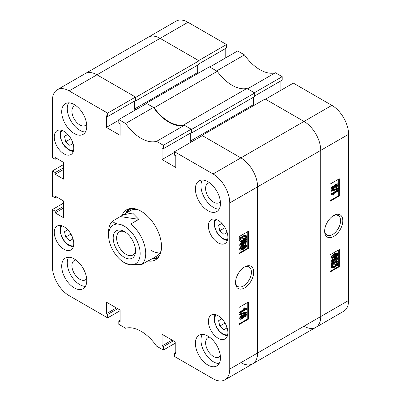 <?xml version="1.0" encoding="UTF-8"?>
<svg xmlns="http://www.w3.org/2000/svg" width="401" height="401" viewBox="0 0 401 401"><rect width="100%" height="100%" fill="white"/><g stroke="black" fill="none" stroke-linecap="round" stroke-linejoin="round"><path stroke-width="0.6" d="M244.6 266.936L244.6 266.936A12.837 7.413 120 0 0 235.522 282.66A12.837 7.413 120 0 0 244.6 287.903A12.837 7.413 120 0 0 253.678 272.179A12.837 7.413 120 0 0 244.6 266.936M235.542 281.978A11.248 6.491 120 0 0 237.853 286.509A11.248 6.491 120 0 0 243.472 285.953A11.248 6.491 120 0 0 250.82 276.038A11.248 6.491 120 0 0 249.096 267.026A11.248 6.491 120 0 0 244.019 267.292M207.929 181.738A17.724 10.236 -120 0 0 199.066 180.861A17.724 10.236 -120 0 0 196.35 195.061A17.724 10.236 -120 0 0 207.929 210.685A17.724 10.236 -120 0 0 216.791 211.563A17.724 10.236 -120 0 0 219.507 197.357A17.724 10.236 -120 0 0 207.929 181.738M202.299 180.029A17.724 10.236 -120 0 0 213.497 207.467A17.724 10.236 -120 0 0 219.126 209.177M207.929 336.113A17.724 10.236 -120 0 0 199.066 335.236A17.724 10.236 -120 0 0 196.35 349.436A17.724 10.236 -120 0 0 207.929 365.06A17.724 10.236 -120 0 0 216.791 365.938A17.724 10.236 -120 0 0 219.507 351.732A17.724 10.236 -120 0 0 207.929 336.113M202.299 334.404A17.724 10.236 -120 0 0 213.497 361.842A17.724 10.236 -120 0 0 219.126 363.552M74.235 258.926A17.724 10.236 -120 0 0 65.373 258.049A17.724 10.236 -120 0 0 62.656 272.254A17.724 10.236 -120 0 0 74.235 287.873A17.724 10.236 -120 0 0 83.097 288.75A17.724 10.236 -120 0 0 85.814 274.545A17.724 10.236 -120 0 0 74.235 258.926M68.606 257.216A17.724 10.236 -120 0 0 79.804 284.655A17.724 10.236 -120 0 0 85.433 286.364M74.235 104.551A17.724 10.236 -120 0 0 65.373 103.674A17.724 10.236 -120 0 0 62.656 117.879A17.724 10.236 -120 0 0 74.235 133.498A17.724 10.236 -120 0 0 83.097 134.375A17.724 10.236 -120 0 0 85.814 120.17A17.724 10.236 -120 0 0 74.235 104.551M68.606 102.841A17.724 10.236 -120 0 0 79.804 130.28A17.724 10.236 -120 0 0 85.433 131.989M209.583 182.821A11.158 6.441 -120 0 0 207.918 183.327A11.158 6.441 -120 0 0 206.209 192.274A11.158 6.441 -120 0 0 213.497 202.109A11.158 6.441 -120 0 0 219.076 202.66A11.158 6.441 -120 0 0 220.35 201.467M209.583 337.196A11.158 6.441 -120 0 0 207.918 337.702A11.158 6.441 -120 0 0 206.209 346.649A11.158 6.441 -120 0 0 213.497 356.484A11.158 6.441 -120 0 0 219.076 357.035A11.158 6.441 -120 0 0 220.35 355.842M75.894 260.008A11.158 6.441 -120 0 0 74.225 260.52A11.158 6.441 -120 0 0 72.516 269.462A11.158 6.441 -120 0 0 79.804 279.296A11.158 6.441 -120 0 0 85.388 279.848A11.158 6.441 -120 0 0 86.661 278.66M75.894 105.638A11.158 6.441 -120 0 0 74.225 106.145A11.158 6.441 -120 0 0 72.516 115.087A11.158 6.441 -120 0 0 79.804 124.922A11.158 6.441 -120 0 0 85.388 125.473A11.158 6.441 -120 0 0 86.661 124.285M218.139 315.742A13.784 7.96 -120 0 0 211.247 315.061A13.784 7.96 -120 0 0 209.132 326.108A13.784 7.96 -120 0 0 218.139 338.259A13.784 7.96 -120 0 0 225.031 338.94A13.784 7.96 -120 0 0 227.146 327.893A13.784 7.96 -120 0 0 218.139 315.742M64.025 131.353A13.784 7.96 -120 0 0 57.127 130.671A13.784 7.96 -120 0 0 55.017 141.718A13.784 7.96 -120 0 0 64.025 153.864A13.784 7.96 -120 0 0 70.917 154.55A13.784 7.96 -120 0 0 73.027 143.503A13.784 7.96 -120 0 0 64.025 131.353M218.139 220.329A13.784 7.96 -120 0 0 211.247 219.648A13.784 7.96 -120 0 0 209.132 230.695A13.784 7.96 -120 0 0 218.139 242.846A13.784 7.96 -120 0 0 225.031 243.527A13.784 7.96 -120 0 0 227.146 232.48A13.784 7.96 -120 0 0 218.139 220.329M64.025 226.765A13.784 7.96 -120 0 0 57.127 226.084A13.784 7.96 -120 0 0 55.017 237.131A13.784 7.96 -120 0 0 64.025 249.277A13.784 7.96 -120 0 0 70.917 249.963A13.784 7.96 -120 0 0 73.027 238.916A13.784 7.96 -120 0 0 64.025 226.765M147.874 260.971A28.887 16.677 -120 0 0 155.523 259.823A28.887 16.677 -120 0 0 161.508 246.595A28.887 16.677 -120 0 0 148.896 217.527A28.887 16.677 -120 0 0 126.641 209.788A28.887 16.677 -120 0 0 121.909 215.603M151.909 258.876A28.887 16.677 -120 0 0 157.262 258.54M243.151 315.301L244.49 313.727L245.828 313.512L246.384 313.833L246.725 314.584L245.021 317.086L243.708 317.051L242.029 319.006L240.44 319.266L239.502 318.123L241.497 315.261L243.151 315.301M240.44 319.266L239.502 318.123M240.059 314.905L239.502 314.584L239.502 314.083L246.169 311.818L246.725 312.138L246.725 312.64L240.059 314.905L240.059 314.404L246.725 312.138M240.144 312.98L240.144 312.299L245.292 309.326L244.279 308.645L245.041 308.204L246.725 308.735L246.725 309.181L240.144 312.98L239.587 312.66L239.587 311.978L244.665 309.046M244.735 309.006L243.723 308.324L244.48 307.883L245.427 308.519M245.171 308.334L246.725 308.735M239.031 323.943L247.758 318.905L247.758 302.399M242.836 245.537L245.858 244.625L246.725 245.643L246.039 247.216L243.392 249.267L240.364 250.174L239.502 249.161C240.144 247.382 241.257 246.174 242.836 245.537L243.392 245.858L246.415 244.951M240.364 250.174L239.502 249.161M243.151 242.254L244.49 240.68L245.828 240.465L246.384 240.79L246.725 241.537L245.021 244.039L243.708 244.003L242.029 245.958L240.44 246.219L239.502 245.076L241.497 242.214L243.151 242.254M240.44 246.219L239.502 245.076M246.124 238.64L246.725 238.971L246.394 239.653L245.542 239.507L243.357 241.201L240.61 241.768L239.502 240.304L240.164 238.359M240.61 241.768L240.049 241.447L239.502 240.304M240.059 240.625L240.72 238.68L239.332 238.214L239.763 237.547L240.62 237.693L242.826 235.893L245.638 235.317L246.194 235.638L246.725 236.811L245.998 238.846L246.725 238.971M239.031 253.191L247.758 248.154L247.758 231.643M120.099 320.138L118.801 320.89L118.801 324.319L125.608 328.254A36.762 21.228 -120 0 1 156.555 346.118L163.362 350.048L163.362 346.619L162.064 345.868L162.064 334.289L175.803 342.223L175.803 353.802L174.505 353.05L174.505 356.484L213.031 378.724A23.634 13.644 -120 0 0 224.851 379.897A23.634 13.644 -120 0 0 229.743 369.08L229.743 202.911A23.634 13.644 -120 0 0 213.031 173.964L240.886 157.884L202.355 135.638L174.505 151.723L213.031 173.964M174.505 151.723L174.505 155.152L175.803 155.904L175.803 167.483L162.064 159.548L162.064 147.969L163.362 148.721L163.362 145.287L191.217 129.207L184.405 125.277L156.555 141.358L163.362 145.287M107.658 113.127L135.513 97.047L96.982 74.802A23.634 13.644 -120 0 0 85.167 73.634A23.634 13.644 60 0 1 96.982 74.802L69.127 90.882L107.658 113.127L107.658 116.561L106.36 115.809L106.36 127.388L120.099 135.317L120.099 123.744L118.801 122.992L118.801 119.558L125.608 123.493A36.762 21.228 -120 0 0 156.555 141.358M69.127 90.882A23.634 13.644 -120 0 0 57.313 89.714A23.634 13.644 -120 0 0 52.416 100.531L52.416 157.673L55.203 159.282L55.203 157.563L63.558 162.39L63.558 179.112L55.203 174.29L55.203 172.575L52.416 170.966L63.558 164.535M56.686 197.016L55.203 197.873L52.416 196.264L52.416 170.966M55.203 197.873L55.203 196.159L63.558 200.981L63.558 217.708L55.203 212.881L55.203 211.167L52.416 209.558L63.558 203.127M120.099 310.705L107.658 317.888L69.127 295.642A23.634 13.644 -120 0 1 52.416 266.7L52.416 209.558M107.658 317.888L107.658 314.459L106.36 313.707L106.36 302.128L120.099 310.063L120.099 321.642L118.801 320.89M175.803 342.865L163.362 350.048M135.513 97.047L135.513 100.476L107.658 116.561M134.21 101.227L134.21 110.661M125.608 123.493L153.463 107.413L146.651 103.478L118.801 119.558M153.463 107.413A36.762 21.228 -120 0 0 184.405 125.277M191.217 129.207L191.217 132.641L163.362 148.721M189.914 133.388L189.914 142.821M304.018 326.198A23.634 13.644 -120 0 0 315.833 327.366A23.634 13.644 -120 0 0 320.73 316.549L320.73 150.38A23.634 13.644 -120 0 0 304.018 121.438L240.886 157.884A23.634 13.644 60 0 1 257.597 186.831L257.597 352.995A23.634 13.644 60 0 1 252.705 363.817A23.634 13.644 -120 0 0 257.597 352.995L257.597 186.831A23.634 13.644 -120 0 0 240.886 157.884L201.984 135.428L201.984 135.854M248.314 248.475L248.314 231.322L239.031 236.68L239.031 253.833L248.314 248.475L247.758 248.154M248.314 319.226L248.314 302.073L239.031 307.437L239.031 324.589L248.314 319.226L247.758 318.905M128.616 208.926A28.887 16.677 -120 0 0 125.648 213.392M174.505 152.365L162.064 159.548M118.801 120.205L106.36 127.388M56.686 158.42L55.203 159.282M63.558 169.463L55.203 174.29M63.558 167.748L55.203 172.575M63.558 208.059L55.203 212.881M63.558 206.345L55.203 211.167M116.385 307.918L106.36 313.707M117.683 308.67L107.658 314.459M172.089 340.078L162.064 345.868M173.392 340.83L163.362 346.619M175.803 352.299L174.505 353.05M239.888 238.54L240.319 237.868L239.763 237.547M240.319 237.868L241.176 238.014L240.62 237.693M241.176 238.014L243.382 236.214L242.826 235.893M243.382 236.214L246.194 235.638M245.407 238.745L245.968 237.227L245.577 236.395L243.392 236.891L241.803 238.124L245.407 238.745L244.851 238.42L245.412 236.906L245.247 236.279M245.968 237.227L245.412 236.906M241.998 237.933L244.851 238.42M243.347 240.525L244.916 239.402L241.307 238.78L240.821 240.209L241.186 240.996L243.347 240.525L242.79 240.204L244.359 239.076M240.966 240.785L242.79 240.204M240.059 245.397L242.054 242.535L243.708 242.575L245.046 241.001L244.49 240.68M245.046 241.001L246.384 240.79M243.372 243.903L243.708 244.003M242.054 242.535L241.497 242.214M242.896 241.943L243.708 242.575M245.021 243.357L246.054 241.928L245.066 241.673L244.024 243.106L245.021 243.357L244.465 243.036L245.487 241.502M245.868 241.547L246.054 241.928L245.492 241.608M244.024 243.106L244.209 243.492M244.034 243.212L244.465 243.036M242.029 245.277L243.352 243.482L242.054 243.217L240.735 245.006L240.956 245.472L242.029 245.277L241.472 244.956L242.765 242.956M243.136 243.031L243.352 243.482L242.795 243.161M240.76 245.222L241.472 244.956M240.059 249.482C240.7 247.703 241.813 246.495 243.392 245.858M243.392 248.585L246.054 246.003C245.427 245.482 244.54 245.658 243.392 246.54L240.735 249.111C241.357 249.643 242.244 249.467 243.392 248.585L242.836 248.264L245.492 245.607M245.883 245.673L246.054 246.003L245.492 245.683M240.735 249.111L240.901 249.447M240.74 249.191L242.836 248.264M245.292 309.326L244.299 308.83M240.144 312.299L239.587 311.978M244.279 308.645L243.723 308.324M240.059 314.404L239.502 314.083M240.059 318.444L242.054 315.582L243.708 315.622L245.046 314.048L244.49 313.727M245.046 314.048L246.384 313.833M243.372 316.95L243.708 317.051M242.054 315.582L241.497 315.261M242.896 314.985L243.708 315.622M245.021 316.404L246.054 314.975L245.066 314.72L244.024 316.153L245.021 316.404L244.465 316.078L245.487 314.549M245.868 314.595L246.054 314.975L245.492 314.655M244.024 316.153L244.209 316.534M244.034 316.259L244.465 316.078M242.029 318.324L243.352 316.524L242.054 316.264L240.735 318.053L240.956 318.519L242.029 318.324L241.472 318.003L242.765 316.003M243.136 316.078L243.352 316.524L242.795 316.204M240.76 318.269L241.472 318.003M152.751 258.389A27.484 15.87 -120 0 0 159.693 255.272M152.716 258.409L153.558 258.439A28.361 16.376 -120 0 0 158.139 257.622M137.498 209.517A26.26 15.163 -120 0 0 130.551 210.565L123.102 214.861L132.591 213.046L138.821 219.347L130.836 223.953A26.26 15.163 60 0 1 144.566 245.437A26.26 15.163 60 0 1 141.814 264.47L148.46 260.63M151.172 250.419A26.26 15.163 -120 0 0 160.009 252.941M149.362 260.344L156.811 256.044A26.26 15.163 -120 0 0 161.192 250.55M132.666 208.455A27.484 15.87 -120 0 0 126.495 212.906M129.849 208.62A28.361 16.376 -120 0 0 126.856 212.184L126.455 212.926M333.727 215.477L333.727 215.477A12.837 7.413 120 0 0 324.65 231.202A12.837 7.413 120 0 0 333.727 236.445A12.837 7.413 120 0 0 342.805 220.72A12.837 7.413 120 0 0 333.727 215.477L333.727 215.477M324.67 230.52A11.248 6.491 120 0 0 326.98 235.051A11.248 6.491 120 0 0 332.604 234.495A11.248 6.491 120 0 0 339.948 224.585A11.248 6.491 120 0 0 338.223 215.573A11.248 6.491 120 0 0 333.146 215.833M331.943 189.548L331.046 188.475L332.75 185.974L334.063 186.009L335.737 184.054L337.326 183.793L337.888 184.114L338.269 184.936L336.274 187.798L334.619 187.758L333.281 189.332L331.943 189.548L331.046 188.475M331.602 191.242L331.046 190.921L331.046 190.42L337.712 188.149L338.269 188.475L338.269 188.976L331.602 191.242L331.602 190.741L338.269 188.475M332.9 194.861L331.602 194.64L331.602 194.199L338.183 190.4L338.183 191.082L333.036 194.054L334.048 194.736L333.291 195.172L332.599 194.721M331.602 194.64L331.046 194.32L331.046 193.878L337.627 190.074L338.183 190.4M330.013 200.66L338.74 195.623L338.74 179.112M331.913 258.429L331.046 257.417L331.727 255.843L334.379 253.788L337.406 252.886L338.269 253.898C337.627 255.678 336.514 256.886 334.935 257.522L331.913 258.429L331.046 257.417M331.943 262.59L331.046 261.522L332.75 259.016L334.063 259.051L335.737 257.096L337.326 256.835L337.888 257.156L338.269 257.983L336.274 260.84L334.619 260.8L333.281 262.374L331.943 262.59L331.046 261.522M338.439 264.84L338.008 265.507L337.151 265.362L334.945 267.166L332.133 267.743L331.602 266.57L332.329 264.535L331.046 264.089L331.376 263.402L332.228 263.547L334.414 261.858L337.161 261.292L338.269 262.755L337.607 264.7L338.439 264.84L337.722 264.495M332.133 267.743L331.577 267.417L331.046 266.249L331.772 264.214M330.013 271.417L338.74 266.379L338.74 249.868M237.638 50.952L244.445 54.882L216.595 70.962L209.783 67.032L237.638 50.952M275.392 72.746L282.199 76.681L254.349 92.761L247.537 88.827L275.392 72.746A36.762 21.228 60 0 1 244.445 54.882M282.199 76.681L282.199 80.11L254.72 95.974M280.9 80.862L280.9 90.295M201.984 135.428L265.116 98.977L304.018 121.438L265.487 99.192L293.342 83.112L331.873 105.358A23.634 13.644 60 0 1 348.584 134.3L348.584 300.469A23.634 13.644 60 0 1 343.687 311.286L315.833 327.366A23.634 13.644 60 0 0 320.73 316.549L320.73 150.38L229.743 202.911M226.495 44.516L198.645 60.596L160.114 38.356A23.634 13.644 -120 0 0 148.295 37.183L176.149 21.103A23.634 13.644 60 0 1 187.969 22.276L226.495 44.516L226.495 47.95L199.016 63.814M225.197 48.701L225.197 58.135M330.013 254.906L330.013 272.058L339.296 266.7L339.296 249.547L330.013 254.906M330.013 184.149L330.013 201.302L339.296 195.944L339.296 178.791L330.013 184.149M338.74 195.623L339.296 195.944M338.74 266.379L339.296 266.7M331.602 264.409L331.933 263.723L331.376 263.402M331.933 263.723L332.785 263.873L332.228 263.547M332.785 263.873L334.97 262.179L334.414 261.858M334.97 262.179L337.717 261.612M331.602 266.57L331.046 266.249M334.935 266.49L336.524 265.256L332.92 264.635L332.359 266.149L332.75 266.986L334.935 266.49L334.379 266.169L335.968 264.931M332.519 266.775L334.379 266.169M337.507 263.166L337.141 262.384L334.98 262.855L333.411 263.978L337.02 264.6L337.507 263.166L336.805 262.274M337.02 264.6L336.459 264.274L336.95 262.845M333.632 263.793L336.459 264.274M331.602 261.843L333.306 259.342L332.75 259.016M333.306 259.342L334.619 259.377L336.299 257.417L335.737 257.096M333.843 258.83L334.619 259.377M336.299 257.417L337.888 257.156M334.319 260.795L334.875 261.116L334.619 260.8M332.274 261.452L333.261 261.703L334.304 260.269L333.306 260.023L332.274 261.452L332.459 261.828M334.118 259.888L334.304 260.269L333.737 259.843M333.261 261.703L332.705 261.382L333.742 259.948M332.284 261.552L332.705 261.382M334.975 259.898L336.274 260.164L337.592 258.369L337.371 257.903L336.299 258.099L334.975 259.898L335.191 260.349M337.592 258.369L337.005 257.838M336.274 260.164L335.717 259.838L337.035 258.049M335 260.099L335.717 259.838M331.602 257.738L332.289 256.164L331.727 255.843M332.289 256.164L334.935 254.109L334.379 253.788M334.935 254.109L337.963 253.206M332.274 257.377C332.9 257.898 333.787 257.718 334.935 256.84L337.592 254.269C336.97 253.738 336.083 253.913 334.935 254.795L332.274 257.377L332.444 257.708M337.426 253.928L337.592 254.269L337.03 253.863M334.935 256.84L334.379 256.52L337.035 253.943M332.279 257.452L334.379 256.52M331.602 194.199L331.046 193.878M331.602 190.741L331.046 190.42M331.602 188.796L333.306 186.295L332.75 185.974M333.306 186.295L334.619 186.33L336.299 184.375L335.737 184.054M333.843 185.788L334.619 186.33M336.299 184.375L337.888 184.114M334.319 187.748L334.875 188.069L334.619 187.758M332.274 188.405L333.261 188.66L334.304 187.227L333.306 186.976L332.274 188.405L332.459 188.786M334.118 186.841L334.304 187.227L333.737 186.801M333.261 188.66L332.705 188.34L333.742 186.906M332.284 188.505L332.705 188.34M334.975 186.851L336.274 187.117L337.592 185.327L337.371 184.861L336.299 185.056L334.975 186.851L335.191 187.302M337.592 185.327L337.005 184.791M336.274 187.117L335.717 186.796L337.035 185.006M335 187.056L335.717 186.796M154.109 107.784L146.28 103.268L209.412 66.817L217.242 71.338L154.109 107.784A36.762 21.228 60 0 0 183.758 124.901L246.891 88.456A36.762 21.228 60 0 1 217.242 71.338M146.28 103.268L146.28 103.694M134.581 101.012L134.581 108.947L135.884 109.699M57.313 89.714L148.295 37.183A23.634 13.644 60 0 1 160.114 38.356L96.982 74.802L135.884 97.263L135.884 100.801L135.418 100.531M240.886 362.644A23.634 13.644 -120 0 0 252.705 363.817L224.851 379.897M191.588 141.859L190.29 141.107L253.422 104.661L253.422 97.263M190.29 133.177L190.29 141.107M183.758 124.901L191.588 129.423L191.588 132.962L191.122 132.691M191.588 129.423L254.72 92.972L246.891 88.456M254.72 92.972L254.72 96.511L191.588 132.962M254.349 105.197L253.422 104.661M331.873 105.358L304.018 121.438A23.634 13.644 60 0 1 320.73 150.38L348.584 134.3M135.884 97.263L199.016 60.812L160.114 38.356L187.969 22.276M199.016 60.812L199.016 64.35L135.884 100.801M197.713 65.102L197.713 72.496L198.645 73.032M134.581 108.947L197.713 72.496M128.26 258.81A15.819 9.133 -120 0 0 135.558 250.911A15.819 9.133 -120 0 0 124.37 231.537A15.819 9.133 -120 0 0 120.48 230.094A15.819 9.133 -120 0 0 113.879 242.891A15.819 9.133 -120 0 0 128.26 258.81M125.262 232.094A13.393 7.734 -120 0 0 122.791 231.307A13.393 7.734 -120 0 0 119.393 231.863A13.393 7.734 -120 0 0 118.115 244.765A13.393 7.734 -120 0 0 129.383 255.617A13.393 7.734 -120 0 0 132.786 255.061A13.393 7.734 -120 0 0 135.523 249.858M139.167 246.655A22.321 12.887 -120 0 0 118.881 224.199A22.321 12.887 -120 0 0 108.586 235.342A22.321 12.887 -120 0 0 124.37 262.68A22.321 12.887 -120 0 0 129.859 264.71A22.321 12.887 -120 0 0 139.167 246.655M130.836 223.953L118.881 224.199C115.739 223.633 113.608 222.645 112.496 221.222L123.102 214.861M108.586 235.342L108.586 232.124A26.26 15.163 60 0 1 112.496 221.222M124.37 262.68L129.859 264.71L141.814 264.47M138.821 219.347L120.48 216.615M226.56 230.775L226.931 232.55L223.923 234.339L219.773 230.7L218.63 225.267L221.638 223.477L223.086 224.745M225.056 227.653L219.773 230.7M221.678 223.507L218.63 225.267M72.446 141.799L72.817 143.568L69.809 145.362L65.659 141.723L64.516 136.29L67.523 134.495L68.972 135.769M70.942 138.671L65.659 141.723M67.558 134.53L64.516 136.29M226.56 326.188L226.931 327.958L223.923 329.752L219.773 326.113L218.63 320.68L221.638 318.89L223.086 320.158M225.056 323.061L219.773 326.113M221.678 318.92L218.63 320.68M72.446 237.212L72.817 238.981L69.809 240.775L65.659 237.136L64.516 231.703L67.523 229.908L68.972 231.182M70.942 234.084L65.659 237.136M67.558 229.943L64.516 231.703M229.743 369.08L348.584 300.469M216.264 219.457A11.554 6.672 -120 0 0 214.906 226.876A11.554 6.672 -120 0 0 227.708 239.277M62.145 130.48A11.554 6.672 -120 0 0 60.792 137.899A11.554 6.672 -120 0 0 73.589 150.3M216.264 314.87A11.554 6.672 -120 0 0 214.906 322.289A11.554 6.672 -120 0 0 227.708 334.69M62.145 225.893A11.554 6.672 -120 0 0 60.792 233.312A11.554 6.672 -120 0 0 73.589 245.713M252.705 363.817L315.833 327.366M227.422 240.384L225.918 240.199L222.71 238.826L218.901 235.447L216.781 232.43L214.48 226.555L214.159 224.009L214.57 220.55L215.162 219.152M73.303 151.408L71.799 151.217L68.596 149.849L64.782 146.465L62.661 143.453L60.361 137.578L60.04 135.032L60.456 131.568L61.042 130.17M227.422 335.797L225.918 335.612L222.71 334.239L218.901 330.86L216.781 327.843L214.48 321.968L214.159 319.422L214.57 315.963L215.162 314.564M73.303 246.821L71.799 246.63L68.596 245.257L64.782 241.878L62.661 238.866L60.361 232.991L60.04 230.445L60.456 226.981L61.042 225.583"/></g></svg>

